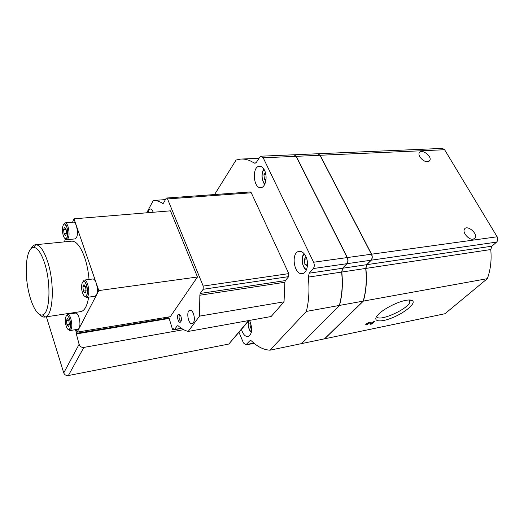 <?xml version="1.0" encoding="UTF-8"?>
<svg xmlns="http://www.w3.org/2000/svg" width="524" height="524" viewBox="0 0 524 524"><rect width="100%" height="100%" fill="white"/><g stroke="black" fill="none" stroke-linecap="round" stroke-linejoin="round"><path stroke-width="0.79" d="M173.529 329.301L172.547 329.478L173.162 328.607L174.263 329.72L174.616 329.465L177.197 325.83L178.009 325.692M249.044 320.498L228.818 344.052L68.369 375.538C66.135 375.76 64.596 374.889 63.751 372.911L46.381 316.817M172.547 329.478L169.167 318.435L76.347 333.939L79.117 344.314C79.93 346.541 81.508 347.576 83.86 347.405L183.642 329.662M76.347 333.939L76.609 333.323L75.423 329.675M70.301 313.889L70.092 313.234M76.334 329.531L77.179 332.131L170.293 316.692L197.476 276.993L170.464 210.838L73.989 218.829L72.561 222.222M180.878 316.188C181.736 319.011 181.592 320.989 180.433 322.122C177.905 323.662 176.221 313.66 179.084 314.131L180.878 316.188M148.181 212.685C148.515 210.465 149.229 209.246 150.316 209.017C151.325 208.971 152.209 209.855 152.969 211.67L153.185 212.266M193.467 313.66C195 318.893 194.587 322.247 192.223 323.721C188.227 324.841 185.83 310.739 189.937 310.26C191.267 310.129 192.446 311.263 193.467 313.66M168.61 316.968L169.167 318.435M146.72 212.803L153.27 200.496C156.322 200.378 159.447 201.347 162.643 203.397L163.514 203.07L166.049 198.465L166.58 198.026L167.516 198.923L203.207 286.078L203.168 289.287L200.201 293.466L199.854 295.222L199.533 316.123L188.188 331.443C184.749 330.552 181.389 328.659 178.094 325.764L177.197 325.83M65.179 222.851L73.412 222.15C74.5 222.097 75.482 223.29 76.373 225.726L73.989 218.829M98.807 290.571L96.226 283.111C97.641 287.912 97.733 291.881 96.482 295.038L98.807 290.571L197.476 276.993M35.697 244.721L71.48 241.178C76.17 240.87 80.532 246.228 84.567 257.251C86.873 264.031 88.36 271.439 89.041 279.469M88.648 297.147C87.213 305.892 84.626 310.712 80.873 311.603L80.532 311.656M84.357 280.071L92.761 278.991C94.025 278.899 95.185 280.274 96.226 283.111L76.373 225.726C78.069 232.617 77.709 237.005 75.286 238.885L75.187 238.898M65.539 238.97L64.314 241.892M70.995 313.097L71.205 313.752M77.179 332.131L79.19 328.26C80.283 325.45 80.185 321.762 78.888 317.19C77.899 314.361 76.818 312.992 75.659 313.077L67.662 314.289M70.072 330.552L69.417 330.402L69.594 329.419C70.727 328.031 70.74 324.572 69.633 319.05C72.253 327.12 68.703 334.096 66.188 326.046C63.62 318.173 67.039 311.007 69.633 319.05C67.373 313.732 66.509 315.854 66.83 315.042L67.583 314.302C68.723 314.223 69.784 315.605 70.766 318.448C72.351 324.867 72.122 328.895 70.072 330.552L78.142 329.229L79.19 328.26L96.482 295.038L95.08 296.237M200.201 293.466L285.311 280.602L288.685 276.626L288.796 273.626L251.271 192.786L250.249 191.954L166.619 198.026M199.533 316.123L284.041 301.824L284.879 282.259L285.311 280.602M239.023 332.38L243.424 342.886L245.808 344.962L249.588 341.006L251.14 340.705M249.588 341.006L250.289 340.574L251.723 341.131C257.553 346.809 263.637 349.829 269.978 350.189L306.344 311.42C308.944 300.953 309.599 289.517 308.308 277.111L309.226 273.181L342.598 268.249L346.822 263.71C348.06 262.033 348.178 259.989 347.17 257.579L296.099 156.329L294.016 154.777L261.26 156.185M309.226 273.181L313.306 268.543C314.492 266.827 314.59 264.725 313.594 262.236L263.192 157.79L261.168 156.191L259.78 157.154L256.38 162.342L255.044 163.272L254.101 163.01C249.581 160.043 245.088 158.739 240.614 159.093L236.069 160.049L214.571 194.542M264.548 170.32C267.843 176.673 265.491 187.54 260.9 187.631C253.275 188.889 251.69 166.468 259.406 166.246C261.417 166.167 263.133 167.523 264.548 170.32M249.457 320.419L250.236 321.972C252.614 329.517 251.906 334.391 248.094 336.598C245.284 336.775 243.077 334.404 241.472 329.472M305.826 256.4C309.206 262.996 307.149 273.109 302.413 273.6C293.971 275.552 290.538 252.221 299.132 251.369C301.739 251.12 303.972 252.797 305.826 256.4M188.188 331.443L271.118 316.522L284.041 301.824M306.344 311.42L339.349 305.446C342.1 295.248 342.86 284.126 341.622 272.074L342.598 268.249M269.978 350.189L301.575 343.606L339.349 305.446M153.27 200.496L165.427 199.598M181.252 320.819L180.957 320.963C179.254 321.448 178.212 315.271 179.961 315.068L180.328 315.101M66.934 324.52L68.395 326.603L69.365 324.657L68.86 320.609L67.4 318.54L66.437 320.505L66.934 324.52L69.299 324.146M44.553 263.009C51.345 283.222 49.957 313.68 42.595 314.885C36.772 316.824 29.495 301.333 27.11 283.045C24.621 264.777 27.53 247.511 33.595 247.387C37.466 247.59 41.121 252.804 44.553 263.009M31.217 248.383C32.383 246.228 33.752 245.016 35.324 244.754L35.737 244.721C39.909 244.898 43.846 250.452 47.553 261.384C54.889 283.052 53.324 315.723 45.365 316.928L44.959 317.033C43.276 317.334 41.534 316.522 39.732 314.59M83.401 291.102L85.019 293.191L86.119 290.977L85.589 286.661L83.958 284.584L82.871 286.818L83.401 291.102L86.093 290.735M64.085 233.73L65.579 235.531L66.568 233.167L66.05 228.995L64.55 227.213L63.574 229.591L64.085 233.73L66.417 233.514M85.445 286.471L82.871 286.818M66.096 229.361L63.574 229.591M68.552 320.171L66.437 320.505M301.614 343.567L339.513 305.413C342.27 295.215 343.03 284.093 341.792 272.048L365.706 268.432L366.715 264.686L371.038 260.218C372.302 258.568 372.433 256.57 371.424 254.219L319.941 155.268L317.826 153.755L294.285 154.77M294.154 154.777L296.27 156.322L347.346 257.559C348.349 259.963 348.231 262.007 346.993 263.683L342.768 268.223L341.792 272.048M376.821 316.221C376.933 322.961 408.34 309.343 409.964 301.87L409.585 299.977M427.597 161.752C423.654 162.191 417.766 156.093 419.167 153.041C420.674 148.115 432.025 155.739 429.935 160.259L427.597 161.752M473.139 239.232C468.862 240.103 462.26 232.532 464.408 229.25C466.76 224.265 478.104 233.475 475.144 237.968L473.139 239.232M405.825 300.357C397.153 301.844 382.834 309.324 377.928 314.878C371.739 321.507 379.815 322.902 392.129 317.845C404.377 312.966 415.755 303.743 412.683 300.881C411.628 299.898 409.342 299.721 405.825 300.357M317.957 153.748L320.105 155.261L371.588 254.192C372.597 256.544 372.466 258.542 371.202 260.192L366.879 264.659L491.912 246.188L496.595 242.108C497.97 240.614 498.154 238.839 497.145 236.782L444.601 149.726L442.361 148.397L318.088 153.742M491.912 246.188L490.752 249.542C491.741 259.969 490.602 269.677 487.333 278.67L444.955 313.738L324.67 338.792L363.374 301.097C366.23 291.095 367.062 280.196 365.87 268.412L490.752 249.542M366.879 264.659L365.87 268.412M363.374 301.097L487.333 278.67M366.859 325.011L367.566 324.363L366.964 324.159L369.78 322.928L370.553 324.258L371.955 323.976L375.001 321.179L373.985 321.382L371.686 323.498L371.012 322.326C369.23 322.109 367.468 322.882 365.726 324.638L366.859 325.011L366.44 324.173L366.8 323.839M301.739 343.574L324.513 338.825L363.211 301.13C366.066 291.121 366.898 280.222 365.706 268.432M339.513 305.413L363.211 301.13M167.254 317.197L167.621 318.16L167.261 318.684L76.321 333.867M167.621 318.16L76.609 333.323M306.134 257.088L304.3 259.256L304.896 264.351L307.385 266.336M265.393 172.547L263.913 174.728L264.482 179.575L265.891 180.57M250.492 322.607L249.902 323.295L250.439 327.814L251.684 329.033M306.782 258.922L304.3 259.256M307.523 263.985L304.896 264.351M250.688 323.151L249.902 323.295M251.618 327.598L250.439 327.814M265.858 174.616L263.913 174.728M266.028 179.477L264.482 179.575M366.001 324.232L366.44 324.173M369.492 322.306L370.553 324.258M371.706 323.478L371.955 323.976M370.134 323.419L371.483 323.144M83.86 347.405L68.369 375.538M248.592 320.577L228.818 344.052M79.117 344.314L63.751 372.911M174.616 329.465L181.343 328.279M167.516 198.923L251.271 192.786M203.207 286.078L288.796 273.626M199.854 295.222L284.879 282.259M203.168 289.287L288.685 276.626M246.483 344.537L253.845 343.069M313.594 262.236L347.17 257.579M263.192 157.79L296.099 156.329M308.308 277.111L341.622 272.074M313.306 268.543L346.822 263.71M254.101 163.01L255.869 162.925M162.643 203.397L163.298 203.351M86.46 284.886C89.342 293.322 85.307 301.254 82.543 292.831C79.733 284.617 83.611 276.482 86.46 284.886C84.017 279.561 83.224 281.611 83.454 281.054L84.259 280.085C85.504 279.999 86.643 281.381 87.672 284.237C89.427 291.18 89.1 295.575 86.689 297.422L86.002 297.252L86.139 296.302C87.528 295.529 87.632 291.724 86.46 284.886M66.83 227.102C69.515 234.962 65.9 243.444 63.325 235.584C60.699 227.927 64.177 219.268 66.83 227.102C65.002 224.108 64.144 222.982 64.262 223.722L65.081 222.857C66.148 222.805 67.118 224.01 67.996 226.46C69.685 233.396 69.345 237.804 66.974 239.697L66.312 239.501L66.437 238.597C67.865 237.313 67.996 233.481 66.83 227.102M320.105 155.261L444.601 149.726M371.588 254.192L497.145 236.782M371.202 260.192L496.595 242.108M296.27 156.322L319.941 155.268M346.993 263.683L371.038 260.218M347.346 257.559L371.424 254.219M342.768 268.223L366.715 264.686M306.56 269.572C302.093 267.79 300.606 257.015 304.431 254.101M264.98 183.813C261.594 181.409 261.057 172.363 264.148 169.553M251.363 332.203C248.638 329.196 247.728 325.456 248.625 320.989M369.472 322.312L369.78 322.928M241.859 159.034L259.053 158.268M245.808 344.962L254.12 343.305M174.263 329.72L181.573 328.43M180.171 315.068L179.084 314.131M181.153 320.891L180.433 322.122M42.595 314.885L45.365 316.928M33.595 247.387L35.737 244.721M44.959 317.033L80.873 311.603M86.689 297.422L95.178 296.224M66.974 239.697L75.286 238.885M408.969 299.983L409.964 301.87M429.935 160.259L428.868 161.438M475.144 237.968L474.03 238.977M409.617 300.01L412.683 300.881M306.363 270.017C305.014 269.683 303.651 267.325 302.263 262.956C302.138 257.467 302.754 254.382 304.11 253.708M264.83 184.16C263.5 183.479 262.537 180.78 261.928 176.071C262.327 172.023 263.002 169.737 263.945 169.213M251.297 332.485C248.854 330.041 247.872 326.314 248.363 321.297M366.702 323.636L366.964 324.159"/></g></svg>
